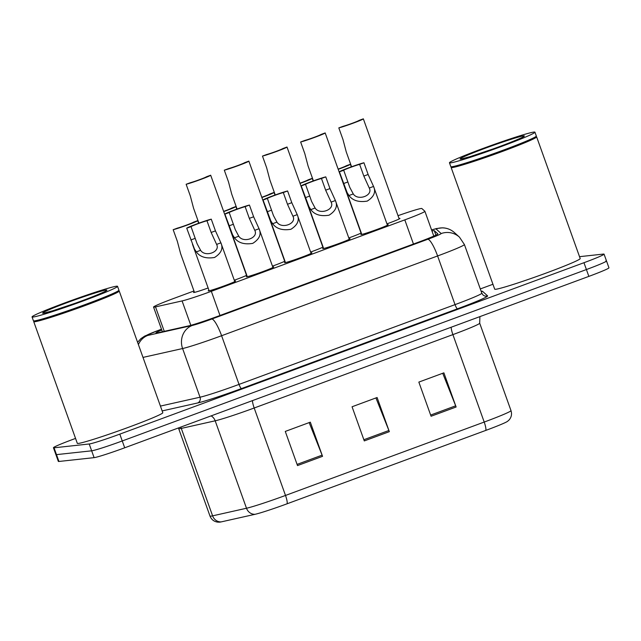 <?xml version="1.0" encoding="UTF-8"?>
<svg xmlns="http://www.w3.org/2000/svg" width="641" height="641" viewBox="0 0 641 641"><rect width="100%" height="100%" fill="white"/><g stroke="black" fill="none" stroke-linecap="round" stroke-linejoin="round"><path stroke-width="0.96" d="M349.113 238.853A14.527 0.713 160.3 0 1 349.73 238.748A14.527 0.713 160.3 0 1 350.05 238.781A14.527 0.713 160.3 0 1 337.983 243.852A14.527 0.713 160.3 0 1 323.016 248.612A14.527 0.713 160.3 0 1 322.695 248.58A14.527 0.713 160.3 0 1 323.465 248.035M310.949 252.947A14.527 0.713 160.3 0 1 311.566 252.842A14.527 0.713 160.3 0 1 311.887 252.875A14.527 0.713 160.3 0 1 299.812 257.946A14.527 0.713 160.3 0 1 284.852 262.706A14.527 0.713 160.3 0 1 284.524 262.674A14.527 0.713 160.3 0 1 285.301 262.137M272.778 267.049A14.527 0.713 160.3 0 1 273.395 266.936A14.527 0.713 160.3 0 1 273.715 266.968A14.527 0.713 160.3 0 1 261.648 272.04A14.527 0.713 160.3 0 1 246.681 276.8A14.527 0.713 160.3 0 1 246.36 276.768A14.527 0.713 160.3 0 1 247.13 276.231M234.614 281.143A14.527 0.713 160.3 0 1 235.231 281.03A14.527 0.713 160.3 0 1 235.551 281.07A14.527 0.713 160.3 0 1 223.477 286.142A14.527 0.713 160.3 0 1 208.517 290.902A14.527 0.713 160.3 0 1 208.189 290.862A14.527 0.713 160.3 0 1 208.966 290.325M387.284 224.759A14.527 0.713 160.3 0 1 387.901 224.654A14.527 0.713 160.3 0 1 388.222 224.687A14.527 0.713 160.3 0 1 376.147 229.758A14.527 0.713 160.3 0 1 361.187 234.518A14.527 0.713 160.3 0 1 360.859 234.478A14.527 0.713 160.3 0 1 361.636 233.941M361.276 232.939A14.527 0.713 160.3 0 1 348.792 237.947M323.104 247.033A14.527 0.713 160.3 0 1 310.621 252.041M284.941 261.135A14.527 0.713 160.3 0 1 272.457 266.135M246.769 275.229A14.527 0.713 160.3 0 1 234.285 280.229M399.039 218.509A14.527 0.713 160.3 0 1 399.647 218.397A14.527 0.713 160.3 0 1 399.976 218.437A14.527 0.713 160.3 0 1 386.956 223.845M208.125 287.985A14.527 0.713 160.3 0 1 193.854 292.488A14.527 0.713 160.3 0 1 193.534 292.456A14.527 0.713 160.3 0 1 194.303 291.919M193.967 290.982L173.647 298.482A27.242 1.33 -19.7 0 0 153.552 307.063A27.242 1.33 -19.7 0 0 155.507 306.887L182.084 300.925A27.242 1.33 -19.7 0 0 211.338 291.318L404.808 219.871A27.242 1.33 -19.7 0 0 424.903 211.29A27.242 1.33 -19.7 0 0 424.887 211.266L421.85 208.525A27.242 1.33 -19.7 0 0 421.265 208.485A27.242 1.33 -19.7 0 0 398.021 215.68M579.52 256.672L603.453 254.068A27.242 1.33 160.3 0 1 604.054 254.14A27.242 1.33 160.3 0 1 583.959 262.714L119.811 434.133A27.242 1.33 160.3 0 1 89.211 443.981L54.044 447.803L56.488 454.629A27.242 1.33 160.3 0 1 55.887 454.565A27.242 1.33 160.3 0 0 56.488 454.629L91.663 450.815L56.488 454.629L58.94 461.464A27.242 1.33 160.3 0 1 58.331 461.4L53.443 447.738A27.242 1.33 160.3 0 1 73.539 439.157L75.542 438.412M119.811 434.133L122.255 440.96A27.242 1.33 160.3 0 1 91.663 450.815A27.242 1.33 160.3 0 0 122.255 440.96L586.411 269.549L122.255 440.96L124.707 447.795A27.242 1.33 160.3 0 1 94.107 457.642L58.94 461.464M605.897 260.903A27.242 1.33 160.3 0 1 606.506 260.967A27.242 1.33 160.3 0 1 586.411 269.549A27.242 1.33 160.3 0 0 606.506 260.967L608.95 267.802A27.242 1.33 160.3 0 1 588.855 276.383L124.707 447.795M485.806 430.399L287.104 503.786A29.782 1.458 160.3 0 1 255.118 514.29L221.225 521.886A29.782 1.458 160.3 0 1 219.575 522.167L217.708 522.127C213.982 521.582 211.418 519.571 210 516.085A36.321 1.771 -19.7 0 0 212.604 515.845L246.497 508.249A36.321 1.771 -19.7 0 0 285.501 495.445L484.203 422.058A9.078 1.811 69.7 0 1 485.806 430.399A29.782 1.458 160.3 0 0 507.464 421.393L508.882 420.184C511.414 417.395 512.119 414.206 510.997 410.617L479.692 323.176A36.321 1.771 160.3 0 1 452.899 334.618L254.189 408.005A36.321 1.771 160.3 0 1 215.184 420.808L181.291 428.404A36.321 1.771 160.3 0 1 179.496 428.733A36.321 1.771 160.3 0 1 178.695 428.645L178.414 427.956M431.072 416.249L418.845 382.092L443.884 372.846L456.12 407.003L431.072 416.249M297.504 465.582L285.277 431.425L310.316 422.171L322.551 456.328L297.504 465.582M364.288 440.92L352.061 406.763L377.1 397.508L389.335 431.665L364.288 440.92M375.938 397.941L388.887 430.488A7.267 1.45 69.7 0 1 389.335 431.665M309.154 422.603L322.103 455.15A7.267 1.45 69.7 0 1 322.551 456.328M442.723 373.278L455.671 405.817A7.267 1.45 69.7 0 1 456.12 407.003M161.756 329.971A27.242 1.33 -19.7 0 0 155.987 332.951A27.242 1.33 -19.7 0 0 157.934 332.767L188.51 325.916A27.242 1.33 -19.7 0 0 217.756 316.309L417.732 242.458A27.242 1.33 -19.7 0 0 437.827 233.877A27.242 1.33 -19.7 0 0 437.811 233.853L434.318 230.696A27.242 1.33 -19.7 0 0 433.733 230.664A27.242 1.33 -19.7 0 0 431.962 231.008M480.301 288.939L492.945 284.267M54.044 447.803A27.242 1.33 160.3 0 1 53.443 447.738M351.324 166.86L350.387 164.248A13.621 0.665 -19.7 0 1 338.208 169.312M338.136 169.104A9.078 0.441 -19.7 0 0 346.076 165.835L350.387 164.248M363.343 118.833A13.621 0.665 -19.7 0 1 353.295 123.12A13.621 0.665 -19.7 0 1 338.809 127.896L343.111 126.301A9.078 0.441 -19.7 0 0 352.374 123.224A9.078 0.441 -19.7 0 0 359.04 120.42L363.343 118.833L399.199 218.974M338.809 127.896L342.999 139.602L346.252 151.917L351.572 166.772M343.704 170.25L349.778 187.372L353.271 193.935C357.918 201.226 373.334 195.537 369.264 188.021L363.824 176.075L359.625 164.368A9.078 0.441 -19.7 0 0 350.371 167.445A9.078 0.441 -19.7 0 0 343.704 170.25L339.393 171.836L347.118 192.58L348.976 195.521C352.702 200.593 358.784 202.46 367.229 201.106C373.967 196.851 376.075 191.963 373.559 186.435L387.444 225.223M339.393 171.836A13.621 0.665 -19.7 0 1 349.441 167.549A13.621 0.665 -19.7 0 1 363.936 162.774L368.126 174.488L373.559 186.435L369.264 188.021M343.776 184.071L343.592 183.55L347.895 181.964M363.936 162.774L359.625 164.368M313.153 180.962L312.215 178.342A13.621 0.665 -19.7 0 1 300.036 183.406M299.964 183.198A9.078 0.441 -19.7 0 0 307.912 179.937L312.215 178.342M274.989 195.056L274.052 192.436A13.621 0.665 -19.7 0 1 261.873 197.508M261.8 197.3A9.078 0.441 -19.7 0 0 269.749 194.031L274.052 192.436M236.817 209.15L235.88 206.53A13.621 0.665 -19.7 0 1 223.709 211.602M223.629 211.394A9.078 0.441 -19.7 0 0 231.577 208.125L235.88 206.53M198.654 223.244L197.716 220.632A13.621 0.665 -19.7 0 1 187.669 224.919A13.621 0.665 -19.7 0 1 173.174 229.694L177.373 241.401L180.586 253.604L194.471 292.384M173.174 229.694L177.485 228.1A9.078 0.441 -19.7 0 0 186.739 225.023A9.078 0.441 -19.7 0 0 193.414 222.219L197.716 220.632M325.179 132.927A13.621 0.665 -19.7 0 1 315.132 137.214A13.621 0.665 -19.7 0 1 300.637 141.99L304.948 140.395A9.078 0.441 -19.7 0 0 314.202 137.318A9.078 0.441 -19.7 0 0 320.877 134.514L325.179 132.927L361.035 233.068M300.637 141.99L304.836 153.704L308.049 165.907L313.409 180.866M287.008 147.021A13.621 0.665 -19.7 0 1 276.96 151.308A13.621 0.665 -19.7 0 1 262.473 156.084L266.776 154.497A9.078 0.441 -19.7 0 0 276.039 151.412A9.078 0.441 -19.7 0 0 282.705 148.616L287.008 147.021L322.864 247.162M262.473 156.084L266.664 167.798L269.917 180.105L275.237 194.96M248.844 161.115A13.621 0.665 -19.7 0 1 238.797 165.41A13.621 0.665 -19.7 0 1 224.302 170.177L228.613 168.591A9.078 0.441 -19.7 0 0 237.867 165.506A9.078 0.441 -19.7 0 0 244.541 162.71L248.844 161.115L284.7 261.256M224.302 170.177L228.5 181.892L231.713 194.095L237.074 209.062M305.533 184.344L311.614 201.466L315.1 208.029C319.747 215.328 335.171 209.631 331.101 202.115L325.652 190.177L321.462 178.462A9.078 0.441 -19.7 0 0 312.199 181.547A9.078 0.441 -19.7 0 0 305.533 184.344L301.23 185.93L308.946 206.674L310.805 209.615C314.531 214.687 320.612 216.554 329.057 215.2C335.796 210.945 337.911 206.057 335.395 200.537L349.281 239.317M301.23 185.93A13.621 0.665 -19.7 0 1 311.278 181.643A13.621 0.665 -19.7 0 1 325.764 176.868L329.963 188.582L335.395 200.537L331.101 202.115M305.605 198.165L305.42 197.644L309.731 196.058M325.764 176.868L321.462 178.462M267.369 198.438L273.443 215.56L276.936 222.123C281.583 229.422 296.999 223.725 292.929 216.217L287.488 204.271L283.298 192.556A9.078 0.441 -19.7 0 0 274.036 195.641A9.078 0.441 -19.7 0 0 267.369 198.438L263.058 200.032L270.782 220.768L272.641 223.709C276.367 228.789 282.449 230.648 290.894 229.294C297.632 225.039 299.74 220.151 297.224 214.631L311.117 253.411M263.058 200.032A13.621 0.665 -19.7 0 1 273.106 195.737A13.621 0.665 -19.7 0 1 287.601 190.97L291.791 202.676L297.224 214.631L292.929 216.217M267.441 212.259L267.257 211.738L271.56 210.152M287.601 190.97L283.298 192.556M229.198 212.532L235.279 229.654L238.764 236.217C243.412 243.516 258.836 237.819 254.765 230.311L249.317 218.365L245.126 206.65A9.078 0.441 -19.7 0 0 235.872 209.735A9.078 0.441 -19.7 0 0 229.198 212.532L224.895 214.126L232.611 234.87L234.47 237.803C238.196 242.883 244.277 244.742 252.722 243.388C259.461 239.133 261.576 234.245 259.06 228.725L272.946 267.513M224.895 214.126A13.621 0.665 -19.7 0 1 234.943 209.831A13.621 0.665 -19.7 0 1 249.429 205.064L253.628 216.778L259.06 228.725L254.765 230.311M229.27 226.353L229.085 225.84L233.396 224.246M249.429 205.064L245.126 206.65M191.034 226.634L197.108 243.748L200.601 250.31C205.248 257.61 220.664 251.913 216.602 244.405L211.153 232.459L206.963 220.744A9.078 0.441 -19.7 0 0 197.7 223.829A9.078 0.441 -19.7 0 0 191.034 226.634L186.731 228.22L194.447 248.964L196.306 251.897C200.032 256.977 206.114 258.836 214.559 257.482C221.297 253.227 223.405 248.339 220.889 242.819L234.782 281.607M186.731 228.22A13.621 0.665 -19.7 0 1 196.779 223.933A13.621 0.665 -19.7 0 1 211.266 219.158L215.456 230.872L220.889 242.819L216.602 244.405M191.106 240.447L190.922 239.934L195.225 238.34M211.266 219.158L206.963 220.744M536.1 136.581L536.541 136.789A45.407 2.219 160.3 0 1 536.629 136.87A45.407 2.219 160.3 0 1 498.906 152.718A45.407 2.219 160.3 0 1 452.137 167.589A45.407 2.219 160.3 0 1 451.136 167.485A45.407 2.219 160.3 0 1 451.152 167.365L451.36 166.924M536.629 136.87L580.201 258.555A45.407 2.219 160.3 0 1 542.478 274.404A45.407 2.219 160.3 0 1 495.709 289.275A45.407 2.219 160.3 0 1 494.7 289.171L451.136 167.485M534.947 132.174L536.325 136.02A45.407 2.219 160.3 0 1 536.309 136.14L536.036 136.717A44.95 2.195 160.3 0 1 497.672 152.662A44.95 2.195 160.3 0 1 452.402 167.013A44.95 2.195 160.3 0 1 451.496 166.989L450.911 166.716A45.407 2.219 160.3 0 1 450.831 166.628L449.453 162.79A45.407 2.219 160.3 0 1 487.176 146.933A45.407 2.219 160.3 0 1 533.937 132.07A45.407 2.219 160.3 0 1 534.947 132.174A45.407 2.219 160.3 0 1 497.224 148.023A45.407 2.219 160.3 0 1 450.463 162.894A45.407 2.219 160.3 0 1 449.453 162.79M536.309 136.14A45.407 2.219 160.3 0 1 497.56 152.246A45.407 2.219 160.3 0 1 451.833 166.74A45.407 2.219 160.3 0 1 450.911 166.716M118.697 290.726L119.138 290.934A45.407 2.219 160.3 0 1 119.226 291.022A45.407 2.219 160.3 0 1 81.503 306.871A45.407 2.219 160.3 0 1 34.742 321.742A45.407 2.219 160.3 0 1 33.733 321.63A45.407 2.219 160.3 0 1 33.749 321.51L33.957 321.069M119.226 291.022L162.798 412.708A45.407 2.219 160.3 0 1 125.075 428.557A45.407 2.219 160.3 0 1 78.306 443.428A45.407 2.219 160.3 0 1 77.305 443.316L33.733 321.63M117.543 286.327L118.922 290.165A45.407 2.219 160.3 0 1 118.906 290.285L118.633 290.862A44.95 2.195 160.3 0 1 80.269 306.815A44.95 2.195 160.3 0 1 35.007 321.157A44.95 2.195 160.3 0 1 34.093 321.133L33.516 320.861A45.407 2.219 160.3 0 1 33.428 320.78L32.05 316.934A45.407 2.219 160.3 0 1 69.773 301.086A45.407 2.219 160.3 0 1 116.534 286.215A45.407 2.219 160.3 0 1 117.543 286.327A45.407 2.219 160.3 0 1 79.821 302.175A45.407 2.219 160.3 0 1 33.06 317.047A45.407 2.219 160.3 0 1 32.05 316.934M118.906 290.285A45.407 2.219 160.3 0 1 80.157 306.39A45.407 2.219 160.3 0 1 34.43 320.885A45.407 2.219 160.3 0 1 33.516 320.861M210.681 175.209A13.621 0.665 -19.7 0 1 200.625 179.504A13.621 0.665 -19.7 0 1 186.138 184.271L190.441 182.685A9.078 0.441 -19.7 0 0 199.704 179.6A9.078 0.441 -19.7 0 0 206.37 176.804L210.681 175.209L246.537 275.358M186.138 184.271L190.329 195.986L193.55 208.189L198.902 223.156M413.461 244.037L404.808 219.871M219.991 315.484L211.338 291.318M190.826 325.332L182.084 300.925M164.264 331.349L155.507 306.887M287.104 503.786A9.078 1.811 -110.3 0 0 285.501 495.445L254.189 408.005A9.078 1.811 69.7 0 1 252.466 400.609M255.118 514.29A9.078 8.437 -102.6 0 1 246.497 508.249L215.184 420.808A9.078 8.437 77.4 0 0 211.129 415.873M451.176 327.222A9.078 1.811 69.7 0 0 452.899 334.618L484.203 422.058A36.321 1.771 -19.7 0 0 510.997 410.617M221.225 521.886A9.078 8.437 -102.6 0 1 212.604 515.845L181.291 428.404A9.078 8.437 77.4 0 0 180.714 427.106M588.855 276.383L583.959 262.714M94.107 457.642L89.211 443.981M363.864 439.726L388.887 430.488M430.648 415.064L455.671 405.817M297.079 464.388L322.103 455.15M161.492 329.226L159.849 329.835A18.164 0.889 -19.7 0 0 146.853 335.596A18.164 0.889 -19.7 0 0 147.751 335.435L192.276 325.452A18.164 0.889 -19.7 0 0 211.778 319.05L427.779 239.277A18.164 0.889 -19.7 0 0 441.168 233.54L436.088 228.949A18.164 0.889 -19.7 0 0 435.696 228.925A18.164 0.889 -19.7 0 0 431.585 229.959M138.408 344.594A18.164 16.874 -102.6 0 1 147.751 335.435M481.151 291.31A40.864 1.995 160.3 0 1 481.639 291.238A40.864 1.995 160.3 0 1 482.513 291.294L487.593 295.886A40.864 1.995 160.3 0 1 457.482 308.802L241.481 388.566A40.864 1.995 160.3 0 1 197.604 402.981L162.157 410.921M481.824 293.193L464.396 244.517A36.321 1.771 160.3 0 1 437.603 255.959L455.03 304.627A36.321 1.771 -19.7 0 0 481.824 293.193L483.018 294.98A4.543 4.535 132.1 0 0 487.593 295.886M427.779 239.277A18.164 3.614 69.7 0 1 437.603 255.959L221.602 335.724A36.321 1.771 160.3 0 1 182.597 348.536L200.024 397.212A36.321 1.771 -19.7 0 0 239.029 384.4L455.03 304.627A4.543 0.905 -110.3 0 0 457.482 308.802M192.276 325.452A18.164 16.874 -102.6 0 0 182.597 348.536L142.999 357.406M160.426 406.082L200.024 397.212A4.543 4.223 77.4 0 1 197.604 402.981M211.778 319.05A18.164 3.614 69.7 0 1 221.602 335.724L239.029 384.4A4.543 0.905 -110.3 0 0 241.481 388.566M481.239 291.551A4.543 4.535 132.1 0 0 482.513 291.294M441.168 233.54A18.164 18.132 -47.9 0 1 459.461 237.146L454.381 232.555A18.164 18.132 -47.9 0 0 436.088 228.949M161.484 329.21L159.673 329.875A18.164 3.614 69.7 0 1 159.849 329.835M435.904 235.127L434.318 230.696M353.271 193.935L348.976 195.521M368.126 174.488L363.824 176.075M315.1 208.029L310.805 209.615M329.963 188.582L325.652 190.177M276.936 222.123L272.641 223.709M291.791 202.676L287.488 204.271M238.764 236.217L234.47 237.803M253.628 216.778L249.317 218.365M200.601 250.31L196.306 251.897M215.456 230.872L211.153 232.459M460.807 159.072A34.149 1.667 160.3 0 1 485.237 148.239A34.149 1.667 160.3 0 1 523.593 135.884A34.149 1.667 160.3 0 1 499.163 146.725A34.149 1.667 160.3 0 1 460.807 159.072M43.404 313.225A34.149 1.667 160.3 0 1 67.834 302.384A34.149 1.667 160.3 0 1 106.19 290.036A34.149 1.667 160.3 0 1 81.76 300.869A34.149 1.667 160.3 0 1 43.404 313.225M433.789 236.112L424.903 211.29M162.397 331.766L153.552 307.063M210 516.085L178.695 428.645M479.692 323.176L479.901 316.622M454.381 232.555C450.911 229.518 446.921 227.948 442.394 227.835L436.569 228.533L431.569 229.919M604.054 254.14L606.506 260.967M464.396 244.517L459.461 237.146M159.673 329.875L144.666 336.1L140.876 338.664L137.591 342.31M345.154 187.909L361.796 234.406M306.983 202.003L323.633 248.5M268.819 216.105L285.461 262.602M230.648 230.199L247.298 276.696M192.484 244.293L209.134 290.79M461.832 158.832L470.358 156.572L492.296 149.209C507.752 143.8 522.96 137.358 522.872 136.974L522.607 137.198M44.429 312.984L52.955 310.717L74.893 303.361C90.349 297.953 105.557 291.503 105.469 291.126L105.212 291.343"/></g></svg>
